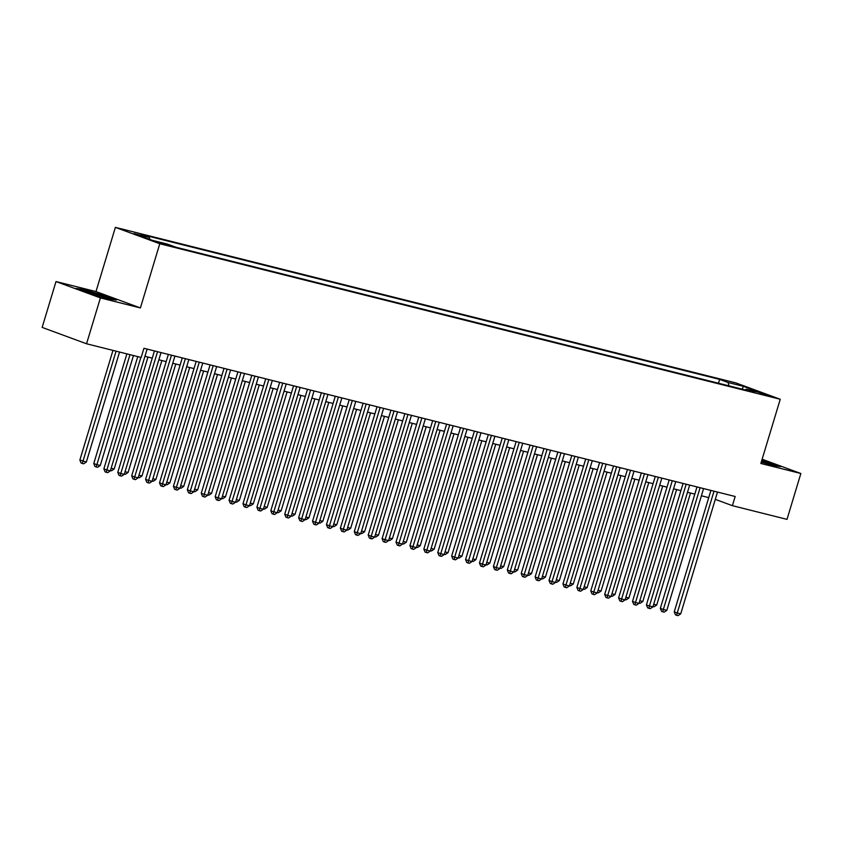 <?xml version="1.0" encoding="UTF-8"?>
<svg xmlns="http://www.w3.org/2000/svg" width="843" height="843" viewBox="0 0 843 843"><rect width="100%" height="100%" fill="white"/><g stroke="black" fill="none" stroke-linecap="round" stroke-linejoin="round"><path stroke-width="1.26" d="M167.915 245.418L158.189 242.236L167.915 245.418M55.996 281.551L100.401 297.916L140.402 307.937L95.997 291.573L55.996 281.551L42.15 327.411L86.555 343.775L141.16 357.464L143.932 348.296L735.17 496.495L732.398 505.674L787.004 519.362L800.85 473.503L762.135 459.235M95.997 291.573L115.375 227.368L735.834 382.901L780.239 399.266L159.78 243.743L115.375 227.368M760.08 392.975L769.49 396.062L760.08 392.975L759.88 393.639M729.005 385.873L728.046 382.49L719.648 379.392L140.929 234.322L149.327 237.42L134.026 233.585L152.267 240.308L167.567 244.143L175.966 247.241L754.696 392.311L746.287 389.213L745.338 389.972M728.046 382.49L743.347 386.326L761.598 393.049L746.287 389.213M100.401 297.916L86.555 343.775M140.402 307.937L159.78 243.743M780.239 399.266L760.85 463.471L800.85 473.503M715.285 499.362L732.398 505.674M144.933 356.294L152.267 358.127M158.853 359.782L166.187 361.615M172.762 363.259L180.096 365.103M186.672 366.747L194.006 368.591M200.581 370.235L207.915 372.079M214.491 373.723L221.825 375.567M228.411 377.211L235.745 379.055M242.32 380.699L249.654 382.543M256.23 384.187L263.564 386.031M270.139 387.675L277.473 389.508M284.049 391.163L291.383 392.996M297.969 394.65L305.303 396.484M311.878 398.138L319.212 399.972M325.788 401.626L333.122 403.46M339.697 405.114L347.031 406.948M353.607 408.602L360.941 410.436M367.527 412.09L374.861 413.924M381.436 415.578L388.771 417.411M395.346 419.055L402.68 420.899M409.255 422.543L416.59 424.387M423.165 426.031L430.499 427.875M437.085 429.519L444.419 431.363M450.994 433.007L458.329 434.851M464.904 436.495L472.238 438.339M478.813 439.983L486.148 441.827M492.723 443.471L500.057 445.304M506.643 446.959L513.977 448.792M520.553 450.447L527.887 452.28M534.462 453.934L541.796 455.768M548.371 457.422L555.706 459.256M562.281 460.91L569.615 462.744M576.201 464.398L583.535 466.232M590.111 467.886L597.445 469.72M604.02 471.374L611.354 473.208M617.93 474.851L625.264 476.695M631.839 478.339L639.173 480.183M645.759 481.827L653.093 483.671M659.669 485.315L667.003 487.159M673.578 488.803L680.912 490.647M687.488 492.291L694.822 494.135M701.397 495.779L708.731 497.623M718.489 383.238L719.648 379.392M149.327 237.42L149.896 239.444M742.24 389.192L743.347 386.326M761.282 462.048L773.937 465.715L780.671 466.611L761.872 460.109M89.548 293.364L109.653 299.191L116.397 300.097L103.025 295.166L82.909 289.339L76.176 288.432L89.548 293.364M710.912 490.415L674.242 611.86L677.245 612.966L714.01 491.195M680.722 613.841L678.057 615.632L676.666 615.285L677.245 612.966L680.722 613.841L717.488 492.07M676.666 615.285L675.464 614.842L674.242 611.86M653.694 604.231L656.718 604.989L690.512 493.05M656.718 604.989L654.052 606.781L652.998 606.517M767.056 463.724A12.476 0.664 16.8 0 0 768.258 464.029A12.476 0.664 16.8 0 0 772.325 464.799A12.476 0.664 16.8 0 0 761.65 460.815M761.745 460.51L778.732 466.348M102.783 297.2A12.476 0.664 16.8 0 0 108.041 298.285A12.476 0.664 16.8 0 0 107.904 298.032A12.476 0.664 16.8 0 0 94.595 293.469A12.476 0.664 16.8 0 0 84.268 291.098A12.476 0.664 16.8 0 0 84.437 291.235A12.476 0.664 16.8 0 0 93.689 294.565M78.209 289.191L83.215 289.855L102.698 295.503L114.448 299.834M696.992 486.927L660.332 608.372L663.336 609.478L700.101 487.707M666.813 610.353L664.147 612.144L662.756 611.797L663.336 609.478L666.813 610.353L703.578 488.582M662.756 611.797L661.555 611.354L660.332 608.372M683.083 483.439L646.423 604.884L649.426 605.991L686.181 484.219M652.904 606.865L650.238 608.657L648.847 608.309L649.426 605.991L652.904 606.865L689.658 485.094M648.847 608.309L647.645 607.866L646.423 604.884M669.173 479.962L632.513 601.396L635.506 602.503L672.271 480.731M638.983 603.377L636.328 605.169L634.937 604.821L635.506 602.503L638.983 603.377L675.749 481.606M634.937 604.821L633.736 604.378L632.513 601.396M655.264 476.474L618.593 597.908L621.597 599.015L658.362 477.243M625.074 599.889L622.408 601.681L621.017 601.333L621.597 599.015L625.074 599.889L661.839 478.118M621.017 601.333L619.826 600.89L618.593 597.908M639.784 600.743L642.809 601.502L676.602 489.562M642.809 601.502L640.143 603.293L639.089 603.03M625.875 597.255L628.899 598.014L662.693 486.074M628.899 598.014L626.233 599.805L625.179 599.542M611.955 593.767L614.99 594.526L648.783 482.586M614.99 594.526L612.324 596.317L611.27 596.054M598.045 590.279L601.07 591.038L634.874 479.098M601.07 591.038L598.414 592.829L597.36 592.566M641.354 472.986L604.684 594.42L607.687 595.527L644.452 473.755M611.164 596.401L608.498 598.193L607.108 597.845L607.687 595.527L611.164 596.401L647.93 474.63M607.108 597.845L605.906 597.402L604.684 594.42M584.136 586.791L587.16 587.55L620.954 475.61M587.16 587.55L584.494 589.341L583.44 589.078M627.434 469.498L590.774 590.932L593.778 592.039L630.543 470.268M597.255 592.914L594.589 594.705L593.198 594.357L593.778 592.039L597.255 592.914L634.02 471.142M593.198 594.357L591.997 593.915L590.774 590.932M570.226 583.303L573.251 584.062L607.044 472.133M573.251 584.062L570.585 585.853L569.531 585.59M613.525 466.01L576.865 587.445L579.868 588.551L616.623 466.79M583.345 589.426L580.679 591.217L579.289 590.869L579.868 588.551L583.345 589.426L620.1 467.654M579.289 590.869L578.087 590.427L576.865 587.445M556.317 579.826L559.341 580.585L593.135 468.645M559.341 580.585L556.675 582.376L555.621 582.102M599.615 462.522L562.955 583.957L565.948 585.063L602.713 463.302M569.425 585.938L566.77 587.729L565.379 587.381L565.948 585.063L569.425 585.938L606.191 464.166M565.379 587.381L564.178 586.939L562.955 583.957M542.397 576.338L545.432 577.097L579.225 465.157M545.432 577.097L542.766 578.888L541.712 578.625M585.706 459.035L549.035 580.479L552.039 581.575L588.804 459.814M555.516 582.45L552.85 584.241L551.459 583.893L552.039 581.575L555.516 582.45L592.281 460.678M551.459 583.893L550.268 583.451L549.035 580.479M571.796 455.547L535.126 576.991L538.129 578.098L574.894 456.326M541.606 578.962L538.94 580.753L537.549 580.405L538.129 578.098L541.606 578.962L578.372 457.191M537.549 580.405L536.348 579.963L535.126 576.991M557.876 452.059L521.216 573.503L524.22 574.61L560.985 452.839M527.697 575.474L525.031 577.265L523.64 576.918L524.22 574.61L527.697 575.474L564.462 453.713M523.64 576.918L522.439 576.475L521.216 573.503M543.967 448.571L507.307 570.016L510.31 571.122L547.065 449.351M513.787 571.986L511.121 573.777L509.73 573.43L510.31 571.122L513.787 571.986L550.542 450.225M509.73 573.43L508.529 572.987L507.307 570.016M530.057 445.083L493.397 566.528L496.39 567.634L533.155 445.863M499.867 568.498L497.212 570.289L495.821 569.942L496.39 567.634L499.867 568.498L536.633 446.737M495.821 569.942L494.62 569.499L493.397 566.528M516.148 441.595L479.477 563.04L482.481 564.146L519.246 442.375M485.958 565.01L483.292 566.812L481.901 566.454L482.481 564.146L485.958 565.01L522.723 443.249M481.901 566.454L480.71 566.011L479.477 563.04M502.238 438.107L465.568 559.552L468.571 560.658L505.336 438.887M472.048 561.533L469.382 563.324L467.991 562.966L468.571 560.658L472.048 561.533L508.814 439.761M467.991 562.966L466.79 562.523L465.568 559.552M488.318 434.619L451.658 556.064L454.662 557.17L491.427 435.399M458.139 558.045L455.473 559.836L454.082 559.489L454.662 557.17L458.139 558.045L494.904 436.274M454.082 559.489L452.881 559.046L451.658 556.064M474.409 431.131L437.749 552.576L440.752 553.682L477.507 431.911M444.229 554.557L441.563 556.348L440.172 556.001L440.752 553.682L444.229 554.557L480.984 432.786M440.172 556.001L438.971 555.558L437.749 552.576M460.499 427.643L423.839 549.088L426.832 550.194L463.597 428.423M430.309 551.069L427.654 552.86L426.263 552.513L426.832 550.194L430.309 551.069L467.075 429.298M426.263 552.513L425.062 552.07L423.839 549.088M446.59 424.166L409.919 545.6L412.922 546.707L449.688 424.935M416.4 547.581L413.734 549.373L412.343 549.025L412.922 546.707L416.4 547.581L453.165 425.81M412.343 549.025L411.152 548.582L409.919 545.6M432.68 420.678L396.01 542.112L399.013 543.219L435.778 421.447M402.49 544.093L399.824 545.885L398.433 545.537L399.013 543.219L402.49 544.093L439.256 422.322M398.433 545.537L397.232 545.094L396.01 542.112M528.487 572.85L531.511 573.609L565.316 461.669M531.511 573.609L528.856 575.4L527.802 575.137M514.578 569.362L517.602 570.121L551.396 458.181M517.602 570.121L514.936 571.912L513.882 571.649M500.668 565.874L503.692 566.633L537.486 454.693M503.692 566.633L501.027 568.424L499.973 568.161M486.759 562.386L489.783 563.145L523.577 451.205M489.783 563.145L487.117 564.936L486.063 564.673M472.839 558.898L475.874 559.657L509.667 447.717M475.874 559.657L473.208 561.449L472.154 561.185M458.929 555.411L461.953 556.169L495.758 444.229M461.953 556.169L459.298 557.961L458.244 557.697M445.02 551.923L448.044 552.681L481.838 440.741M448.044 552.681L445.378 554.473L444.324 554.209M431.11 548.435L434.134 549.193L467.928 437.254M434.134 549.193L431.468 550.985L430.415 550.721M417.201 544.947L420.225 545.706L454.019 433.766M420.225 545.706L417.559 547.497L416.505 547.233M403.281 541.459L406.315 542.218L440.109 430.278M406.315 542.218L403.649 544.009L402.596 543.746M389.371 537.971L392.395 538.73L426.2 426.79M392.395 538.73L389.74 540.521L388.686 540.258M375.462 534.483L378.486 535.242L412.28 423.302M378.486 535.242L375.82 537.033L374.766 536.77M418.76 417.19L382.1 538.624L385.103 539.731L421.869 417.959M388.581 540.605L385.915 542.397L384.524 542.049L385.103 539.731L388.581 540.605L425.346 418.834M384.524 542.049L383.323 541.606L382.1 538.624M404.851 413.702L368.191 535.136L371.194 536.243L407.949 414.471M374.671 537.117L372.005 538.909L370.614 538.561L371.194 536.243L374.671 537.117L411.426 415.346M370.614 538.561L369.413 538.119L368.191 535.136M390.941 410.214L354.281 531.648L357.274 532.755L394.039 410.994M360.751 533.63L358.096 535.421L356.705 535.073L357.274 532.755L360.751 533.63L397.517 411.858M356.705 535.073L355.504 534.631L354.281 531.648M377.032 406.726L340.361 528.161L343.364 529.267L380.13 407.506M346.842 530.142L344.176 531.933L342.785 531.585L343.364 529.267L346.842 530.142L383.607 408.37M342.785 531.585L341.594 531.143L340.361 528.161M361.552 530.995L364.576 531.754L398.37 419.814M364.576 531.754L361.91 533.545L360.857 533.282M347.643 527.507L350.667 528.266L384.461 416.337M350.667 528.266L348.001 530.057L346.947 529.794M333.723 524.03L336.757 524.789L370.551 412.849M336.757 524.789L334.091 526.58L333.038 526.306M319.813 520.542L322.837 521.301L356.642 409.361M322.837 521.301L320.182 523.092L319.128 522.829M363.122 403.239L326.452 524.683L329.455 525.779L366.22 404.018M332.932 526.654L330.266 528.445L328.875 528.097L329.455 525.779L332.932 526.654L369.698 404.882M328.875 528.097L327.674 527.655L326.452 524.683M305.904 517.054L308.928 517.813L342.722 405.873M308.928 517.813L306.262 519.604L305.208 519.341M349.202 399.751L312.542 521.195L315.545 522.302L352.311 400.53M319.023 523.166L316.357 524.957L314.966 524.609L315.545 522.302L319.023 523.166L355.788 401.394M314.966 524.609L313.765 524.167L312.542 521.195M291.994 513.566L295.018 514.325L328.812 402.385M295.018 514.325L292.352 516.116L291.299 515.853M335.293 396.263L298.633 517.707L301.636 518.814L338.391 397.042M305.113 519.678L302.447 521.469L301.056 521.122L301.636 518.814L305.113 519.678L341.868 397.917M301.056 521.122L299.855 520.679L298.633 517.707M278.085 510.078L281.109 510.837L314.903 398.897M281.109 510.837L278.443 512.628L277.389 512.365M321.383 392.775L284.723 514.219L287.716 515.326L324.481 393.555M291.193 516.19L288.538 517.981L287.147 517.634L287.716 515.326L291.193 516.19L327.959 394.429M287.147 517.634L285.946 517.191L284.723 514.219M264.165 506.59L267.199 507.349L300.993 395.409M267.199 507.349L264.533 509.14L263.48 508.877M307.474 389.287L270.803 510.732L273.806 511.838L310.572 390.067M277.284 512.702L274.618 514.493L273.227 514.146L273.806 511.838L277.284 512.702L314.049 390.941M273.227 514.146L272.036 513.703L270.803 510.732M250.255 503.102L253.279 503.861L287.084 391.921M253.279 503.861L250.624 505.652L249.57 505.389M293.564 385.799L256.894 507.244L259.897 508.35L296.662 386.579M263.374 509.225L260.708 511.016L259.317 510.658L259.897 508.35L263.374 509.225L300.14 387.453M259.317 510.658L258.116 510.215L256.894 507.244M236.346 499.614L239.37 500.373L273.164 388.433M239.37 500.373L236.704 502.165L235.65 501.901M279.644 382.311L242.984 503.756L245.987 504.862L282.753 383.091M249.465 505.737L246.799 507.528L245.408 507.17L245.987 504.862L249.465 505.737L286.23 383.965M245.408 507.17L244.207 506.738L242.984 503.756M222.436 496.127L225.46 496.885L259.254 384.945M225.46 496.885L222.794 498.677L221.741 498.413M265.735 378.823L229.075 500.268L232.078 501.374L268.833 379.603M235.555 502.249L232.889 504.04L231.498 503.692L232.078 501.374L235.555 502.249L272.31 380.478M231.498 503.692L230.297 503.25L229.075 500.268M208.527 492.639L211.551 493.397L245.345 381.457M211.551 493.397L208.885 495.189L207.831 494.925M251.825 375.335L215.165 496.78L218.158 497.886L254.923 376.115M221.635 498.761L218.98 500.552L217.589 500.205L218.158 497.886L221.635 498.761L258.401 376.99M217.589 500.205L216.388 499.762L215.165 496.78M194.607 489.151L197.641 489.909L231.435 377.97M197.641 489.909L194.975 491.701L193.922 491.437M237.916 371.858L201.245 493.292L204.248 494.398L241.014 372.627M207.726 495.273L205.06 497.064L203.669 496.717L204.248 494.398L207.726 495.273L244.491 373.502M203.669 496.717L202.478 496.274L201.245 493.292M180.697 485.663L183.721 486.422L217.526 374.482M183.721 486.422L181.066 488.213L180.012 487.949M224.006 368.37L187.336 489.804L190.339 490.911L227.104 369.139M193.816 491.785L191.15 493.576L189.759 493.229L190.339 490.911L193.816 491.785L230.582 370.014M189.759 493.229L188.558 492.786L187.336 489.804M166.788 482.175L169.812 482.934L203.606 370.994M169.812 482.934L167.146 484.725L166.092 484.462M210.086 364.882L173.426 486.316L176.429 487.423L213.195 365.651M179.907 488.297L177.241 490.089L175.85 489.741L176.429 487.423L179.907 488.297L216.672 366.526M175.85 489.741L174.649 489.298L173.426 486.316M152.878 478.687L155.902 479.446L189.696 367.506M155.902 479.446L153.236 481.237L152.183 480.974M196.177 361.394L159.517 482.828L162.52 483.935L199.275 362.163M165.997 484.809L163.331 486.601L161.94 486.253L162.52 483.935L165.997 484.809L202.752 363.038M161.94 486.253L160.739 485.81L159.517 482.828M138.969 475.199L141.993 475.958L175.787 364.018M141.993 475.958L139.327 477.749L138.273 477.486M182.267 357.906L145.607 479.34L148.6 480.447L185.365 358.675M152.077 481.321L149.422 483.113L148.031 482.765L148.6 480.447L152.077 481.321L188.843 359.55M148.031 482.765L146.83 482.322L145.607 479.34M125.049 471.711L128.083 472.47L161.877 360.541M128.083 472.47L125.417 474.261L124.364 473.998M168.358 354.418L131.687 475.852L134.69 476.959L171.456 355.198M138.168 477.833L135.502 479.625L134.111 479.277L134.69 476.959L138.168 477.833L174.933 356.062M134.111 479.277L132.92 478.835L131.687 475.852M111.139 468.234L114.163 468.993L147.968 357.053M114.163 468.993L111.508 470.784L110.454 470.51M154.448 350.93L117.778 472.365L120.781 473.471L157.546 351.71M124.258 474.346L121.592 476.137L120.201 475.789L120.781 473.471L124.258 474.346L161.024 352.574M120.201 475.789L119 475.347L117.778 472.365M126.882 353.881L93.773 463.524L96.776 464.63L100.254 465.505L133.457 355.535M129.98 354.661L96.197 466.948L94.996 466.506L93.773 463.524M100.254 465.505L97.588 467.296L96.197 466.948M137.767 356.61L103.868 468.887L106.871 469.983L140.865 357.39M110.349 470.858L107.683 472.649L106.292 472.301L106.871 469.983L110.349 470.858L147.114 349.086M106.292 472.301L105.09 471.859L103.868 468.887M112.962 350.393L79.864 460.036L86.344 462.017L119.548 352.047M116.071 351.173L82.287 463.46L81.086 463.018L79.864 460.036M86.344 462.017L83.678 463.808L82.287 463.46"/></g></svg>
